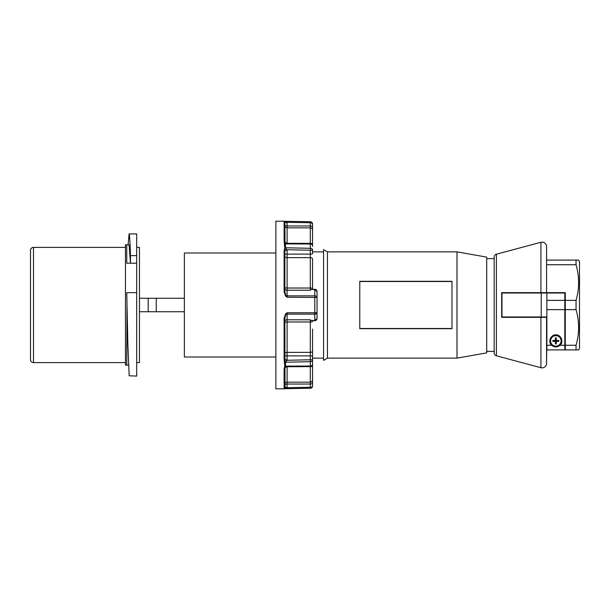<?xml version="1.0" encoding="UTF-8"?>
<svg xmlns="http://www.w3.org/2000/svg" width="610" height="610" viewBox="0 0 610 610"><rect width="100%" height="100%" fill="white"/><g stroke="black" fill="none" stroke-linecap="round" stroke-linejoin="round"><path stroke-width="0.91" d="M494.184 258.602L486.704 258.602M494.184 351.398L486.704 351.398M456.997 251.869L456.997 358.131L486.704 352.893L486.704 257.107L456.997 251.869L327.448 251.869L323.559 249.62L323.559 360.38L327.448 358.131L327.448 251.869M323.559 251.869L312.549 251.869M323.559 358.131L312.549 358.131M275.873 252.99L184.365 252.99L184.365 357.01L275.873 357.01M359.778 281.294L359.778 328.706L451.979 328.706L451.979 281.294L359.778 281.294M456.997 358.131L327.448 358.131M359.778 281.492L451.979 281.492M359.778 328.508L451.979 328.508M579.5 348.401L579.5 261.598L578.638 260.096L576.046 260.096L576.046 264.732C579.47 276.673 579.47 288.553 576.046 300.372L576.046 309.628C579.47 321.577 579.47 333.456 576.046 345.268L576.046 349.904L578.638 349.904L579.5 348.401M546.575 246.623L546.575 292.655L540.917 292.655L540.917 242.284A4.491 4.491 0 0 1 546.575 246.623M540.917 292.655L501.672 292.655L501.672 317.345L546.575 317.345L546.575 363.377L546.873 331.939M546.575 363.377A4.491 4.491 0 0 1 540.917 367.716L540.917 317.345L546.575 317.345L539.087 316.971M496.403 355.79L496.403 254.21A2.997 2.997 0 0 0 494.184 257.107L494.184 352.893A2.997 2.997 0 0 0 496.403 355.79L540.917 367.716M496.403 254.21L540.917 242.284M539.087 293.029L564.814 292.655M546.575 292.655L565.279 292.655L565.279 349.904L576.046 349.904M565.279 349.904L546.575 349.904M546.575 260.096L576.046 260.096M546.575 264.732L576.046 264.732M565.279 300.372L576.046 300.372M565.279 309.628L576.046 309.628M565.279 345.268L576.046 345.268L576.412 343.887M565.279 331.962A14.968 14.968 0 0 0 564.829 331.947M551.737 345.268C547.605 342.835 551.173 333.861 555.855 334.936C560.529 333.861 564.097 342.835 559.965 345.268L555.855 346.907A5.986 5.986 0 0 1 549.862 340.921A5.986 5.986 0 0 1 555.855 334.936A5.986 5.986 0 0 1 561.841 340.921A5.986 5.986 0 0 1 555.855 346.907L551.737 345.268L546.873 345.268L546.873 349.904L564.829 349.904L564.829 345.268L559.965 345.268M546.873 300.372L564.829 300.372L564.829 293.029L546.873 293.029L546.873 345.268M539.385 316.971L546.583 316.971M546.873 316.971L501.969 316.971L501.969 293.029L539.385 293.029M564.829 300.372L564.829 309.628L546.873 309.628M564.829 309.628L564.829 345.268M541.222 316.971L541.222 293.029L546.873 293.029M555.855 346.16A5.238 5.238 0 0 0 561.093 340.921A5.238 5.238 0 0 0 555.855 335.683A5.238 5.238 0 0 0 550.616 340.921A5.238 5.238 0 0 0 555.855 346.16M555.855 343.918L556.297 343.918L556.297 341.371L558.844 341.371L558.844 340.471L556.297 340.471L556.297 337.925L555.405 337.925L555.405 340.471L552.858 340.471L552.858 341.371L555.405 341.371L555.405 343.918L555.855 343.918M555.405 337.925L555.855 337.925M312.549 329.118L312.549 364.368A2.242 2.242 0 0 1 310.307 366.618L287.104 366.755L287.104 382.165L310.299 382.165L310.299 366.755A2.242 1.784 180 0 0 312.549 364.971L312.549 385.985A2.242 1.289 0 0 1 310.299 387.274L310.299 384.041L287.104 384.041L287.066 387.693L310.299 387.274L310.337 388.227L285.472 388.677A2.242 2.242 0 0 0 284.939 388.745L284.939 388.791A0.747 0.747 0 0 1 284.756 388.814L275.873 388.814L275.873 221.186L284.756 221.232A0.747 0.747 0 0 1 284.939 221.255L284.855 224.671A2.242 1.289 -0 0 0 287.104 225.959L310.299 225.959L310.299 222.726A2.242 1.289 0 0 1 312.549 224.015L312.549 227.248L312.549 224.015A2.242 2.242 0 0 0 310.337 221.773L310.299 222.726L287.066 222.307L287.104 222.734A2.242 1.289 0 0 1 285.038 221.956A0.747 0.709 78.4 0 0 284.351 221.377L284.428 221.361A0.747 0.709 78.3 0 1 285.091 221.842A2.242 1.273 -9.8 0 0 287.066 222.307L285.472 221.323L310.337 221.712L285.472 221.323A2.242 2.242 -0 0 1 284.939 221.255L284.756 221.186M284.939 388.791A2.242 2.242 0 0 1 285.472 388.722L310.337 388.227A2.242 2.242 0 0 0 312.549 385.985L312.549 386.038A2.242 2.242 0 0 1 310.337 388.288M312.549 245.029L312.549 227.248L312.549 245.029A2.242 1.784 -0 0 0 310.299 243.245L310.299 227.835L287.104 227.835L287.104 243.245A2.242 1.784 0 0 1 285.404 242.635M310.299 243.421L310.307 243.382A2.242 2.242 0 0 1 312.549 245.632L312.549 246.417M287.897 388.631L289.346 388.608M284.756 388.814L284.351 388.623A0.747 0.709 -78.4 0 0 285.038 388.044L284.939 388.745A0.747 0.747 0 0 1 284.756 388.768L284.428 388.639A0.747 0.709 -78.3 0 0 285.091 388.158A2.242 1.273 9.8 0 1 287.066 387.693L285.472 388.722M284.855 387.754A0.747 0.747 0 0 1 284.108 388.501L284.108 369.195L284.756 366.175L284.108 358.893A0.747 0.48 -0 0 0 284.855 358.413L284.855 355.493A2.242 0.389 0 0 0 287.104 355.882L287.066 360.274L285.472 362.233A2.242 1.533 0 0 0 284.939 362.279L285.038 388.044A2.242 1.289 0 0 1 287.104 387.266M284.108 358.893L284.108 318.206L285.541 313.99L287.104 312.755L285.938 314.363L284.855 318.084L284.939 362.279A0.747 0.511 -0 0 1 284.756 362.302M311.001 289.506L314.79 289.285C316.148 289.43 316.895 290.177 317.032 291.527L314.79 289.506L311.001 289.506L310.299 290.223L287.104 290.223L287.104 297.245L285.541 296.01L284.108 291.793L284.855 291.915L285.938 295.637L287.104 297.245L317.032 297.451L317.032 318.473C316.895 319.823 316.148 320.57 314.79 320.715L311.001 320.494L314.79 320.494L317.032 318.473M284.108 291.793L284.108 251.106L284.756 247.698L284.108 240.805A0.747 0.572 0 0 1 284.855 241.377L284.855 291.915M284.108 240.805L284.108 221.499A0.747 0.747 0 0 1 284.855 222.246L285.015 242.033A0.747 0.534 -27 0 1 285.038 242.086L285.091 242.178A2.242 2.188 141 0 0 285.32 242.536L285.015 242.033A0.747 0.534 -27 0 0 284.351 241.812M284.428 360.251A0.747 0.473 -22.8 0 0 285.091 359.786A2.242 0.389 8.1 0 0 287.066 360.274L310.299 359.77A2.242 0.389 180 0 1 312.549 360.159L312.549 334.745M314.79 320.715L314.79 314.135L287.104 314.135L287.104 319.777A2.242 1.586 -0 0 0 284.855 321.363L284.855 318.084L284.108 318.206M312.549 258.998L312.549 289.285L312.549 258.998A2.242 1.365 0 0 0 310.299 257.633L287.104 257.633L287.104 288.027L310.299 288.027L310.299 250.23A2.242 0.389 0 0 0 312.549 249.841L312.549 253.729A2.242 0.389 0 0 1 310.299 254.118L287.104 254.118L287.104 257.633A2.242 1.365 0 0 1 284.855 256.261M284.756 243.825A0.747 0.549 0 0 1 284.939 243.847A2.242 1.639 0 0 0 285.472 243.901L286.875 243.298L310.307 243.382L310.337 243.985L285.472 243.901L285.472 247.767L287.104 250.237A2.242 0.389 0 0 0 285.038 250.474A0.747 0.465 23.9 0 0 284.351 249.932M284.855 322.461A2.242 0.488 0 0 1 287.104 321.973L287.104 352.366L310.299 352.366L310.299 321.973L287.104 321.973L287.104 319.777L310.299 319.777L311.001 320.494M317.032 291.527L317.032 297.451A2.242 1.586 0 0 0 314.79 295.865L314.79 289.285A2.242 2.242 0 0 1 317.032 291.527A2.242 2.242 0 0 0 314.79 289.285M284.756 247.698A0.747 0.511 0 0 1 284.939 247.721A2.242 1.533 -0 0 0 285.472 247.767L310.337 248.308L310.299 250.23L287.066 249.726A2.242 0.389 -8.1 0 0 285.091 250.214A0.747 0.473 22.8 0 0 284.428 249.749M307.303 221.712L305.854 221.689M312.549 356.27A2.242 0.389 180 0 0 310.299 355.882L310.337 361.692L285.472 362.233L285.472 366.099L310.337 366.015L310.299 366.579M312.549 245.632A2.242 1.647 0 0 0 310.337 243.985L310.337 248.308A2.242 1.525 0 0 1 312.549 249.841M286.875 243.298L285.259 242.46M312.549 360.159A2.242 1.525 180 0 1 310.337 361.692L310.337 366.015A2.242 1.647 180 0 0 312.549 364.368M284.756 366.175A0.747 0.549 0 0 0 284.939 366.152A2.242 1.639 -0 0 1 285.472 366.099L286.875 366.702L310.307 366.618M285.541 313.99L285.938 314.363A2.242 1.586 0 0 1 287.104 314.135L287.104 312.755L314.79 312.755L314.79 314.135A2.242 1.586 -0 0 0 317.032 312.549L314.79 312.755L314.79 295.865L287.104 295.865A2.242 1.586 0 0 1 285.938 295.637L285.541 296.01M287.104 359.763A2.242 0.389 -0 0 1 285.038 359.526A0.747 0.465 -23.9 0 1 284.351 360.068M286.692 366.694A2.242 2.188 -141 0 0 285.091 367.822L285.091 367.822A0.747 0.534 25.7 0 1 284.428 368.028M286.692 243.306A2.242 2.188 141 0 1 285.32 242.536M285.038 242.086L285.091 242.178A0.747 0.534 -25.7 0 0 284.428 241.972M284.108 251.106A0.747 0.48 0 0 1 284.855 251.587M284.108 369.195A0.747 0.572 0 0 0 284.855 368.623L285.015 367.967A0.747 0.534 27 0 0 285.038 367.914M284.351 368.188A0.747 0.534 27 0 0 285.015 367.967L285.32 367.464M30.5 359.633L30.5 250.367A2.997 2.997 0 0 1 33.497 247.378L33.497 362.622A2.997 2.997 0 0 1 30.5 359.633M125.469 247.378L33.497 247.378M125.469 362.622L33.497 362.622M127.002 305L126.743 365.169L125.469 365.169L125.469 244.831L126.743 244.831L126.743 263.2L136.693 263.2L136.693 376.095L129.167 375.775L127.848 343.872L126.743 292.655L136.693 292.655M136.693 247.378L139.461 247.378L139.461 362.622L136.693 362.622M126.743 294.554L126.743 292.655M126.743 244.831L129.091 244.831L130.479 263.2L130.479 255.613C130.022 241.461 129.556 234.225 129.091 233.904L128.115 244.831M129.091 233.904L136.693 233.904L136.693 263.2M130.479 255.613L136.693 255.613M139.461 298.267L184.365 298.267M139.461 311.733L184.365 311.733M310.299 243.382L287.104 243.298M287.104 250.237L287.104 254.118A2.242 0.389 -0 0 0 284.855 254.507M312.549 351.002A2.242 1.365 180 0 1 310.299 352.366L310.299 355.882L287.104 355.882L287.104 352.366A2.242 1.365 0 0 0 284.855 353.739M287.104 222.734L287.104 227.835A2.242 2.226 0 0 1 284.855 225.608M310.299 290.223L310.299 288.027A2.242 0.488 0 0 1 312.549 288.515M284.855 287.539A2.242 0.488 0 0 0 287.104 288.027L287.104 290.223A2.242 1.586 -0 0 1 284.855 288.637M312.549 230.061A2.242 2.226 0 0 0 310.299 227.835L310.299 225.959A2.242 1.289 0 0 1 312.549 227.248L312.549 227.248M312.549 382.752A2.242 1.289 180 0 1 310.299 384.041L310.299 382.165A2.242 2.226 180 0 0 312.549 379.938M284.855 384.392A2.242 2.226 -0 0 1 287.104 382.165L287.104 384.041A2.242 1.289 -0 0 0 284.855 385.329M312.549 321.485A2.242 0.488 180 0 1 310.299 321.973L310.299 319.777M287.104 366.702L287.104 366.755A2.242 1.784 0 0 0 285.404 367.365M148.207 311.733L148.207 298.267M156.267 311.733L156.267 298.267M310.337 221.712L312.549 223.962M286.875 366.702L285.274 367.525M285.472 221.277L284.939 221.209M128.481 365.169L126.743 365.169"/></g></svg>
